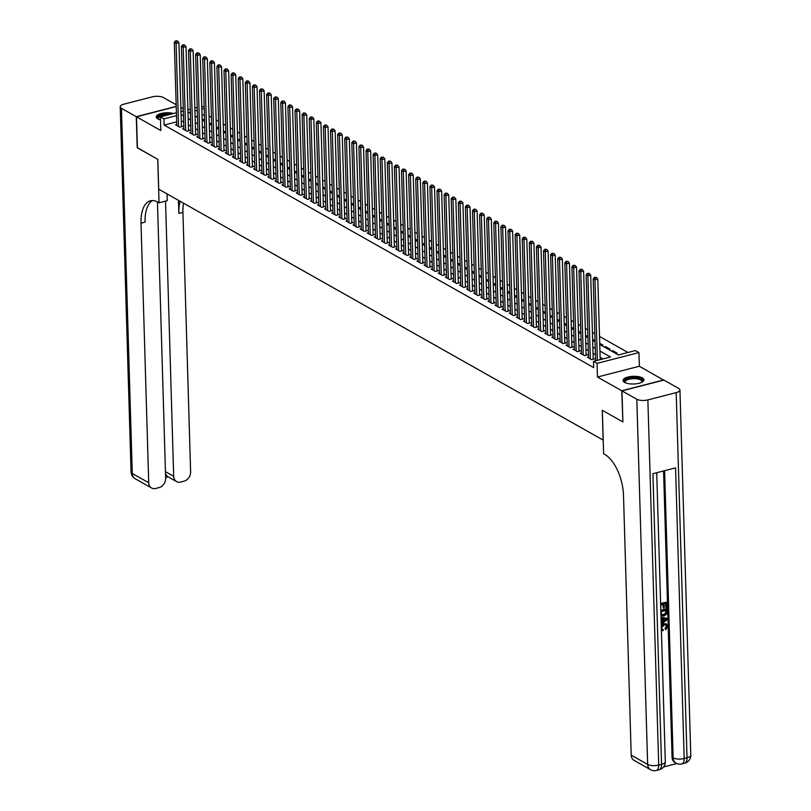 <?xml version="1.0" encoding="UTF-8"?>
<svg xmlns="http://www.w3.org/2000/svg" width="811" height="811" viewBox="0 0 811 811"><rect width="100%" height="100%" fill="white"/><g stroke="black" fill="none" stroke-linecap="round" stroke-linejoin="round"><path stroke-width="1.22" d="M642.322 377.875A10.431 3.852 -1.7 0 0 630.553 376.527A10.431 3.852 -1.7 0 0 623.061 380.46A10.431 3.852 -1.7 0 0 624.652 382.427A10.431 3.852 -1.7 0 0 636.422 383.775A10.431 3.852 -1.7 0 0 643.914 379.842A10.431 3.852 -1.7 0 0 642.322 377.875M173.442 113.51A10.431 3.852 -1.7 0 0 162.251 113.236A10.431 3.852 -1.7 0 0 156.249 116.926A10.431 3.852 -1.7 0 0 157.841 118.893A10.431 3.852 -1.7 0 0 160.487 119.876M599.755 344.411L618.408 354.944L635.398 350.575L638.946 352.572L597.038 363.369L593.49 361.361L610.48 356.992L599.947 351.041M663.672 380.146L639.352 366.237L638.946 352.572M183.266 108.755L180.843 107.387M201.757 106.221L204.159 107.123M627.967 352.481L599.511 336.423M594.838 333.777L592.415 332.409M587.742 329.773L585.319 328.404M580.635 325.758L578.213 324.4M573.539 321.754L571.116 320.386M566.433 317.75L564.01 316.381M559.337 313.735L556.914 312.367M552.24 309.731L549.817 308.362M545.134 305.727L542.711 304.358M538.038 301.712L535.615 300.344M530.941 297.708L528.519 296.339M523.835 293.694L521.412 292.325M516.739 289.689L514.316 288.321M509.643 285.685L507.22 284.316M502.536 281.67L500.113 280.302M495.44 277.666L493.017 276.298M488.344 273.652L485.921 272.293M481.237 269.647L478.814 268.279M474.141 265.643L471.718 264.274M467.045 261.629L464.622 260.26M459.938 257.624L457.516 256.256M452.842 253.62L450.419 252.251M445.746 249.606L443.323 248.237M438.639 245.601L436.217 244.233M431.543 241.587L429.12 240.228M424.437 237.582L422.014 236.214M417.341 233.578L414.918 232.21M410.244 229.564L407.821 228.195M403.138 225.559L400.715 224.191M396.042 221.555L393.619 220.186M388.945 217.541L386.523 216.172M381.839 213.536L379.416 212.168M374.743 209.522L372.32 208.153M367.647 205.518L365.224 204.149M360.54 201.513L358.117 200.145M353.444 197.499L351.021 196.13M346.348 193.494L343.925 192.126M339.241 189.48L336.818 188.122M332.145 185.476L329.722 184.107M325.049 181.471L322.626 180.103M317.942 177.457L315.52 176.088M310.846 173.453L308.423 172.084M303.75 169.448L301.327 168.08M296.644 165.434L294.221 164.065M289.547 161.43L287.124 160.061M282.451 157.415L280.028 156.057M275.345 153.411L272.922 152.042M268.248 149.406L265.826 148.038M261.142 145.392L258.719 144.023M254.046 141.388L251.623 140.019M246.949 137.383L244.527 136.015M239.843 133.369L237.42 132M232.747 129.365L230.324 127.996M225.651 125.35L223.228 123.982M218.544 121.346L216.121 119.977M211.448 117.342L209.025 115.973M622.889 421.761L621.763 390.76L663.672 379.964M176.22 106.565L136.491 116.804L160.811 130.53L160.406 116.865L176.413 112.739M622.686 421.811L602.269 410.285L603.151 440.099L158.713 189.186L157.821 159.372L137.414 147.855L136.491 116.804M588.543 356.931L587.326 357.245L591.594 359.648L594.422 358.918L593.176 358.219M581.446 352.927L580.23 353.231L584.488 355.644L587.326 354.914L586.079 354.204M574.34 348.912L573.134 349.227L577.391 351.629L580.22 350.899L578.983 350.2M567.244 344.908L566.027 345.222L570.295 347.625L573.124 346.895L571.877 346.196M560.148 340.894L558.931 341.208L563.189 343.611L566.027 342.881L564.78 342.181M553.041 336.889L551.835 337.204L556.093 339.606L558.921 338.876L557.684 338.177M545.945 332.885L544.728 333.189L548.996 335.602L551.825 334.872L550.578 334.173M538.849 328.871L537.632 329.185L541.89 331.587L544.728 330.858L543.482 330.158M531.742 324.866L530.536 325.181L534.794 327.583L537.622 326.853L536.385 326.154M524.646 320.852L523.43 321.166L527.697 323.579L530.526 322.849L529.279 322.139M517.55 316.848L516.333 317.162L520.591 319.564L523.419 318.835L522.183 318.135M510.443 312.843L509.237 313.158L513.495 315.56L516.323 314.83L515.086 314.131M503.347 308.829L502.131 309.143L506.388 311.546L509.227 310.816L507.98 310.116M496.241 304.824L495.034 305.139L499.292 307.541L502.121 306.811L500.884 306.112M489.145 300.82L487.938 301.124L492.196 303.537L495.024 302.807L493.787 302.108M482.048 296.806L480.832 297.12L485.09 299.523L487.928 298.793L486.681 298.093M474.942 292.801L473.736 293.116L477.993 295.518L480.822 294.788L479.585 294.089M467.846 288.787L466.639 289.101L470.897 291.504L473.725 290.784L472.478 290.074M460.749 284.783L459.533 285.097L463.791 287.5L466.629 286.77L465.382 286.07M453.643 280.778L452.437 281.082L456.694 283.495L459.523 282.765L458.286 282.066M446.547 276.764L445.33 277.078L449.598 279.481L452.426 278.751L451.18 278.051M439.45 272.76L438.234 273.074L442.492 275.476L445.33 274.747L444.083 274.047M432.344 268.755L431.138 269.059L435.395 271.472L438.224 270.742L436.987 270.033M425.248 264.741L424.031 265.055L428.299 267.458L431.128 266.728L429.881 266.028M418.152 260.736L416.935 261.051L421.193 263.453L424.031 262.723L422.784 262.024M411.045 256.722L409.839 257.036L414.097 259.439L416.925 258.719L415.688 258.01M403.949 252.718L402.732 253.032L407 255.435L409.829 254.705L408.582 254.005M396.853 248.713L395.636 249.018L399.894 251.43L402.732 250.7L401.486 250.001M389.746 244.699L388.54 245.013L392.798 247.416L395.626 246.686L394.389 245.986M382.65 240.695L381.434 241.009L385.701 243.412L388.53 242.682L387.283 241.982M375.554 236.69L374.337 236.994L378.595 239.407L381.434 238.677L380.187 237.968M368.447 232.676L367.241 232.99L371.499 235.393L374.327 234.663L373.09 233.963M361.351 228.672L360.135 228.986L364.392 231.388L367.231 230.659L365.984 229.959M354.255 224.657L353.038 224.971L357.296 227.374L360.125 226.644L358.888 225.945M347.149 220.653L345.942 220.967L350.2 223.37L353.028 222.64L351.792 221.94M340.052 216.649L338.836 216.953L343.094 219.365L345.932 218.635L344.685 217.936M332.946 212.634L331.74 212.948L335.997 215.351L338.826 214.621L337.589 213.922M325.85 208.63L324.643 208.944L328.901 211.347L331.729 210.617L330.493 209.917M318.753 204.615L317.537 204.93L321.795 207.332L324.633 206.612L323.386 205.903M311.647 200.611L310.441 200.925L314.698 203.328L317.527 202.598L316.29 201.898M304.551 196.607L303.334 196.911L307.602 199.324L310.431 198.594L309.184 197.894M297.455 192.592L296.238 192.906L300.496 195.309L303.334 194.579L302.087 193.88M290.348 188.588L289.142 188.902L293.4 191.305L296.228 190.575L294.991 189.875M283.252 184.584L282.035 184.888L286.303 187.3L289.132 186.571L287.885 185.861M276.156 180.569L274.939 180.883L279.197 183.286L282.035 182.556L280.788 181.857M269.049 176.565L267.843 176.879L272.101 179.282L274.929 178.552L273.692 177.852M261.953 172.55L260.736 172.865L265.004 175.267L267.833 174.547L266.586 173.838M254.857 168.546L253.64 168.86L257.898 171.263L260.736 170.533L259.49 169.834M247.75 164.542L246.544 164.846L250.802 167.259L253.63 166.529L252.393 165.829M240.654 160.527L239.438 160.842L243.706 163.244L246.534 162.514L245.287 161.815M233.558 156.523L232.341 156.837L236.599 159.24L239.438 158.51L238.191 157.81M226.451 152.519L225.245 152.823L229.503 155.236L232.331 154.506L231.094 153.796M219.355 148.504L218.139 148.819L222.407 151.221L225.235 150.491L223.988 149.792M212.259 144.5L211.042 144.814L215.3 147.217L218.129 146.487L216.892 145.787M205.153 140.485L203.946 140.8L208.204 143.202L211.032 142.472L209.796 141.773M198.056 136.481L196.84 136.795L201.098 139.198L203.936 138.468L202.689 137.769M190.95 132.477L189.744 132.781L194.001 135.194L196.83 134.464L195.593 133.764M183.854 128.462L182.647 128.777L186.905 131.179L189.733 130.449L188.497 129.75M204.554 120.2L202.132 118.832M211.651 124.205L209.228 122.836M218.747 128.209L216.324 126.84M225.853 132.223L223.43 130.855M232.95 136.228L230.527 134.859M240.056 140.232L237.633 138.863M247.152 144.246L244.729 142.878M254.249 148.251L251.826 146.882M261.355 152.265L258.932 150.897M268.451 156.27L266.028 154.901M275.547 160.274L273.125 158.905M282.654 164.288L280.231 162.92M289.75 168.293L287.327 166.924M296.846 172.297L294.423 170.939M303.953 176.311L301.53 174.943M311.049 180.316L308.626 178.947M318.145 184.33L315.722 182.962M325.252 188.334L322.829 186.966M332.348 192.339L329.925 190.97M339.444 196.353L337.021 194.985M346.55 200.358L344.128 198.989M353.647 204.372L351.224 203.003M360.743 208.376L358.32 207.008M367.849 212.381L365.426 211.012M374.946 216.395L372.523 215.027M382.042 220.399L379.629 219.031M389.148 224.404L386.725 223.035M396.244 228.418L393.822 227.05M403.351 232.422L400.928 231.054M410.447 236.437L408.024 235.068M417.543 240.441L415.12 239.073M424.65 244.446L422.227 243.077M431.746 248.46L429.323 247.091M438.842 252.464L436.419 251.096M445.949 256.469L443.526 255.11M453.045 260.483L450.622 259.114M460.141 264.487L457.718 263.119M467.248 268.502L464.825 267.133M474.344 272.506L471.921 271.138M481.44 276.51L479.017 275.142M488.546 280.525L486.124 279.156M495.643 284.529L493.22 283.161M502.739 288.534L500.316 287.175M509.845 292.548L507.422 291.179M516.942 296.552L514.519 295.184M524.038 300.567L521.615 299.198M531.144 304.571L528.721 303.202M538.24 308.575L535.818 307.207M545.347 312.59L542.924 311.221M552.443 316.594L550.02 315.226M559.539 320.609L557.116 319.24M566.646 324.613L564.223 323.244M573.742 328.617L571.319 327.249M580.838 332.632L578.415 331.263M587.945 336.636L585.522 335.267M595.041 340.64L592.618 339.282M601.529 345.415L602.877 345.07L599.714 343.286M605.746 347.797L605.716 346.672L609.973 349.075L608.625 349.429M612.852 351.812L612.812 350.676L617.08 353.089L615.731 353.434M204.392 114.716L202.03 115.324M197.458 116.5L196.485 116.754M203.936 120.961L204.575 120.798M211.042 124.965L211.671 124.803M218.139 128.979L218.767 128.817M225.235 132.984L225.874 132.822M232.341 136.988L232.97 136.826M239.438 141.002L240.066 140.84M246.534 145.007L247.173 144.845M253.64 149.021L254.269 148.849M260.736 153.026L261.365 152.863M267.833 157.03L268.471 156.868M274.939 161.044L275.568 160.882M282.035 165.049L282.664 164.886M289.132 169.053L289.77 168.891M296.238 173.067L296.867 172.905M303.334 177.072L303.963 176.91M310.441 181.086L311.069 180.924M317.537 185.09L318.165 184.928M324.633 189.095L325.262 188.933M331.74 193.109L332.368 192.947M338.836 197.114L339.464 196.951M345.932 201.118L346.571 200.956M353.038 205.132L353.667 204.97M360.135 209.137L360.763 208.974M367.231 213.151L367.87 212.989M374.337 217.155L374.966 216.993M381.434 221.16L382.062 220.997M388.53 225.174L389.168 225.012M395.636 229.178L396.265 229.016M402.732 233.193L403.361 233.021M409.829 237.197L410.467 237.035M416.935 241.202L417.564 241.039M424.031 245.216L424.66 245.054M431.128 249.22L431.766 249.058M438.234 253.225L438.863 253.062M445.33 257.239L445.959 257.077M452.426 261.243L453.065 261.081M459.533 265.258L460.161 265.096M466.629 269.262L467.258 269.1M473.736 273.266L474.364 273.104M480.832 277.281L481.46 277.119M487.928 281.285L488.557 281.123M495.034 285.29L495.663 285.127M502.131 289.304L502.759 289.142M509.227 293.308L509.866 293.146M516.333 297.323L516.962 297.161M523.43 301.327L524.058 301.165M530.526 305.331L531.164 305.169M537.632 309.346L538.261 309.184M544.728 313.35L545.357 313.188M551.825 317.354L552.463 317.192M558.931 321.369L559.56 321.207M566.027 325.373L566.656 325.211M573.124 329.388L573.762 329.225M580.23 333.392L580.858 333.23M587.326 337.396L587.955 337.234M594.422 341.411L595.061 341.249M604.367 347.017L605.716 346.672M611.464 351.031L612.812 350.676M176.676 121.853L164.136 125.076L593.672 367.576L593.49 361.361M603.049 358.898L600.13 357.256M595.456 354.61L593.034 353.241M588.36 350.605L585.937 349.237M581.254 346.601L578.831 345.233M574.158 342.587L571.735 341.218M567.051 338.582L564.628 337.214M559.955 334.568L557.532 333.199M552.859 330.564L550.436 329.195M545.752 326.559L543.329 325.191M538.656 322.545L536.233 321.176M531.56 318.541L529.137 317.172M524.453 314.536L522.031 313.168M517.357 310.522L514.934 309.153M510.261 306.517L507.838 305.149M503.155 302.503L500.732 301.134M496.058 298.499L493.635 297.13M488.962 294.494L486.539 293.126M481.856 290.48L479.433 289.111M474.759 286.476L472.337 285.107M467.663 282.461L465.24 281.103M460.557 278.457L458.134 277.088M453.461 274.453L451.038 273.084M446.364 270.438L443.941 269.07M439.258 266.434L436.835 265.065M432.162 262.429L429.739 261.061M425.055 258.415L422.632 257.046M417.959 254.411L415.536 253.042M410.863 250.396L408.44 249.038M403.756 246.392L401.333 245.023M396.66 242.388L394.237 241.019M389.564 238.373L387.141 237.005M382.457 234.369L380.035 233M375.361 230.365L372.938 228.996M368.265 226.35L365.842 224.982M361.159 222.346L358.736 220.977M354.062 218.331L351.639 216.963M346.966 214.327L344.543 212.958M339.86 210.323L337.437 208.954M332.763 206.308L330.341 204.94M325.667 202.304L323.244 200.935M318.561 198.289L316.138 196.931M311.465 194.285L309.042 192.917M304.368 190.281L301.945 188.912M297.262 186.266L294.839 184.898M290.166 182.262L287.743 180.894M283.069 178.258L280.647 176.889M275.963 174.243L273.54 172.875M268.867 170.239L266.444 168.87M261.76 166.225L259.338 164.866M254.664 162.22L252.241 160.852M247.568 158.216L245.145 156.847M240.461 154.202L238.039 152.833M233.365 150.197L230.942 148.829M226.269 146.193L223.846 144.824M219.163 142.178L216.74 140.81M212.066 138.174L209.643 136.806M204.97 134.16L202.547 132.791M197.864 130.155L195.441 128.787M190.767 126.151L188.345 124.782M183.671 122.137L181.248 120.768M176.757 124.458L175.541 124.772L179.799 127.175L182.637 126.445L181.39 125.746M639.352 366.237L597.443 377.034L621.763 390.76M597.443 377.034L597.038 363.369M164.136 125.076L163.954 118.872L160.406 116.865M190.352 112.07L188.872 112.455L190.382 113.307M195.066 115.953L197.489 117.311M202.162 119.957L204.585 121.326M209.258 123.961L211.681 125.33M216.365 127.976L218.788 129.344M223.461 131.98L225.884 133.349M230.557 135.984L232.98 137.353M237.664 139.999L240.086 141.367M244.76 144.003L247.183 145.372M251.866 148.018L254.289 149.386M258.962 152.022L261.385 153.391M266.059 156.026L268.482 157.395M273.165 160.041L275.588 161.409M280.261 164.045L282.684 165.414M287.358 168.059L289.78 169.418M294.464 172.064L296.887 173.432M301.56 176.068L303.983 177.437M308.656 180.083L311.079 181.451M315.763 184.087L318.186 185.455M322.859 188.091L325.282 189.46M329.955 192.106L332.378 193.474M337.062 196.11L339.485 197.478M344.158 200.124L346.581 201.483M351.254 204.129L353.677 205.497M358.361 208.133L360.783 209.502M365.457 212.147L367.88 213.516M372.553 216.152L374.976 217.52M379.66 220.156L382.082 221.525M386.756 224.171L389.179 225.539M393.862 228.175L396.275 229.543M400.958 232.189L403.381 233.558M408.055 236.194L410.478 237.562M415.161 240.198L417.584 241.566M422.257 244.212L424.68 245.581M429.354 248.217L431.776 249.585M436.46 252.221L438.883 253.59M443.556 256.235L445.979 257.604M450.652 260.24L453.075 261.608M457.759 264.254L460.182 265.623M464.855 268.259L467.278 269.627M471.951 272.263L474.374 273.631M479.058 276.277L481.481 277.646M486.154 280.282L488.577 281.65M493.25 284.296L495.673 285.654M500.357 288.3L502.779 289.669M507.453 292.305L509.876 293.673M514.549 296.319L516.972 297.688M521.655 300.323L524.078 301.692M528.752 304.328L531.175 305.696M535.848 308.342L538.271 309.711M542.954 312.347L545.377 313.715M550.051 316.361L552.473 317.73M557.157 320.365L559.58 321.734M564.253 324.37L566.676 325.738M571.35 328.384L573.772 329.753M578.456 332.388L580.879 333.757M585.552 336.393L587.975 337.761M592.648 340.407L595.071 341.776M204.21 108.502L201.838 109.11M197.276 110.286L194.914 110.894M180.975 111.573L183.337 110.955M187.899 109.789L190.261 109.181M194.822 108.005L197.195 107.397M176.494 115.638L163.954 118.872M595.274 348.406L592.851 347.037M588.168 344.391L585.745 343.023M581.071 340.387L578.648 339.018M573.975 336.383L571.552 335.014M566.869 332.368L564.446 331M559.772 328.364L557.35 326.995M552.676 324.349L550.253 322.981M545.57 320.345L543.147 318.976M538.474 316.341L536.051 314.972M531.377 312.326L528.954 310.958M524.271 308.322L521.848 306.953M517.175 304.318L514.752 302.949M510.068 300.303L507.645 298.935M502.972 296.299L500.549 294.93M495.876 292.284L493.453 290.916M488.769 288.28L486.347 286.912M481.673 284.276L479.25 282.907M474.577 280.261L472.154 278.893M467.471 276.257L465.048 274.888M460.374 272.243L457.951 270.884M453.278 268.238L450.855 266.87M446.172 264.234L443.749 262.865M439.075 260.219L436.653 258.851M431.979 256.215L429.556 254.847M424.873 252.211L422.45 250.842M417.777 248.196L415.354 246.828M410.68 244.192L408.257 242.824M403.574 240.178L401.151 238.819M396.478 236.173L394.055 234.805M389.381 232.169L386.959 230.8M382.275 228.155L379.852 226.786M375.179 224.15L372.756 222.782M368.082 220.146L365.66 218.777M360.976 216.131L358.553 214.763M353.88 212.127L351.457 210.759M346.773 208.113L344.351 206.744M339.677 204.108L337.254 202.74M332.581 200.104L330.158 198.736M325.475 196.09L323.052 194.721M318.378 192.085L315.955 190.717M311.282 188.071L308.859 186.712M304.176 184.067L301.753 182.698M297.079 180.062L294.657 178.694M289.983 176.048L287.56 174.679M282.877 172.044L280.454 170.675M275.781 168.039L273.358 166.671M268.684 164.025L266.261 162.656M261.578 160.02L259.155 158.652M254.482 156.006L252.059 154.648M247.385 152.002L244.963 150.633M240.279 147.997L237.856 146.629M233.183 143.983L230.76 142.614M226.087 139.979L223.664 138.61M218.98 135.974L216.557 134.606M211.884 131.96L209.461 130.591M204.777 127.956L202.355 126.587M197.681 123.941L195.258 122.573M190.585 119.937L188.162 118.568M183.479 115.932L181.056 114.564M179.778 127.165L181.421 126.739L178.927 42.648L176.099 43.378L178.562 126.475M176.362 41.239L177.497 40.955L175.652 40.844L176.362 41.239L176.099 43.378L174.314 42.375L176.788 125.472M178.927 42.648L177.497 40.955M175.652 40.844L174.314 42.375M158.53 119.237A9.022 3.335 178.3 0 1 158.469 119.176A9.022 3.335 178.3 0 1 160.152 115.476A9.022 3.335 178.3 0 1 169.935 114.412M167.127 115.132A8.363 3.092 -1.7 0 0 158.368 118.477A8.363 3.092 -1.7 0 0 158.713 119.308M171.303 114.057A10.361 3.832 -1.7 0 0 156.391 117.514M625.342 382.772A9.022 3.335 178.3 0 1 625.281 382.721A9.022 3.335 178.3 0 1 627.349 378.869A9.022 3.335 178.3 0 1 637.74 378.088A9.022 3.335 178.3 0 1 641.836 382.224A9.022 3.335 178.3 0 1 641.775 382.285M641.602 382.366A8.363 3.092 -1.7 0 0 641.886 381.515A8.363 3.092 -1.7 0 0 637.446 378.94A8.363 3.092 -1.7 0 0 625.18 382.011A8.363 3.092 -1.7 0 0 625.514 382.843M643.802 380.44A10.361 3.832 -1.7 0 0 638.369 377.632A10.361 3.832 -1.7 0 0 623.203 381.048M137.404 147.683L157.75 159.331L159.047 202.811L157.841 202.132A33.433 16.21 -104.4 0 0 150.42 200.804A33.433 16.21 -104.4 0 0 141.013 223.157L148.717 482.758A8.029 6.356 119.4 0 0 151.566 487.989A8.029 6.356 119.4 0 0 155.732 488.455L159.068 487.593A8.029 6.356 119.4 0 0 165.647 478.399L157.446 201.909M167.056 193.9L167.259 200.692L159.047 202.811M176.169 104.751L163.346 97.513A8.029 2.97 -1.7 0 0 152.296 96.854L123.971 104.153A8.029 2.97 -1.7 0 0 120.21 106.788A8.029 2.97 -1.7 0 0 121.437 108.299L136.278 116.683L137.201 147.734M176.22 106.393L136.278 116.683M165.525 201.138L173.686 476.321A8.029 6.356 119.4 0 0 176.545 481.562A8.029 6.356 119.4 0 0 180.711 482.028L184.046 481.166A8.029 6.356 119.4 0 0 190.626 471.961L182.921 212.37A33.433 16.21 -104.4 0 1 183.519 203.186M180.103 201.27A33.433 16.21 -104.4 0 0 178.846 213.415L178.45 200.337M165.556 475.175L166.194 475.003A8.029 6.356 -60.6 0 1 165.505 473.533M152.529 200.55A33.433 16.21 -104.4 0 0 145.088 222.113L141.013 223.157M166.194 475.003L167.613 476.523L176.545 481.562M661.989 629.194L663.266 629.6L663.074 630.705L661.391 630.066M661.239 624.896L663.591 623.558L666.186 623.902M661.269 625.91L664.158 623.882L666.48 624.034L667.696 626.427L665.801 629.812L665 628.495L666.338 626.254L665.811 624.875M661.006 617.12L667.372 618.458L667.402 619.645L661.208 623.994M661.158 622.199L662.161 621.53L662.07 618.59M660.6 603.343L666.885 602.188L667.037 607.439L666.257 607.642L665.689 607.327L665.578 603.587M666.257 607.642L666.135 603.445L664.047 603.982L664.158 607.895L663.378 608.098L662.699 604.327M663.54 766.973L676.881 763.536M650.503 769.669A8.029 8.029 0 0 0 656.444 770.45A8.029 3.893 75.6 0 0 658.704 765.087A8.029 2.97 178.3 0 1 647.654 764.428A8.029 6.356 119.4 0 0 650.503 769.669L634.07 760.383A8.029 6.356 -60.6 0 1 631.211 755.153L647.654 764.428L636.807 399.255A8.029 2.97 -1.7 0 0 647.867 399.914L658.704 765.087L661.543 764.357L652.916 473.705L675.563 467.876L684.19 758.518A8.029 2.97 178.3 0 1 673.14 757.869A8.029 6.356 119.4 0 0 675.989 763.1L674.924 762.502A8.029 6.356 -60.6 0 1 672.076 757.261L673.14 757.869L664.615 470.694M663.57 470.958L672.076 757.261M660.803 610.217L666.52 608.747L667.169 611.616L666.652 614.17L663.915 616.046L660.965 615.519M636.807 399.255L621.976 390.882L622.899 421.933L602.34 410.325L603.627 453.805L604.834 454.484A33.433 16.21 75.6 0 1 623.507 495.551L631.211 755.153M647.867 399.914L676.192 392.615A8.029 2.97 -1.7 0 0 679.942 389.979A8.029 2.97 -1.7 0 0 678.726 388.469L663.885 380.085L621.976 390.882M663.378 608.098L663.256 604.185L660.904 604.783L660.772 609.254M660.61 603.8L666.885 602.188M660.813 610.683L667.088 609.071M661.685 614.839L663.895 614.991L666.277 613.096L666.338 610.318L661.107 611.666L661.857 614.941M661.117 614.515L663.327 614.667L665.709 612.781L665.78 610.46M663.895 614.991L663.327 614.667M666.277 613.096L665.709 612.781M666.378 611.829L665.811 611.514M661.178 622.889L662.729 621.855L662.638 618.671L661.046 618.438M661.016 617.343L667.372 618.458M665.334 619.067L663.428 618.793L663.499 621.338L666.601 619.249L665.334 619.067M662.729 621.855L662.161 621.53M663.479 620.648L666.034 618.935M665.801 629.812L665.567 628.809L666.906 626.579L666.115 625.007L664.189 624.926L661.502 627.947L662.242 629.377L663.266 629.6M666.906 626.579L666.338 626.254M665.567 628.809L665 628.495M664.158 623.882L663.591 623.558M186.875 131.169L188.517 130.743L186.023 46.653L183.195 47.383L185.658 130.48M183.458 45.254L184.594 44.96L182.749 44.848L183.458 45.254L183.195 47.383L181.421 46.379L183.884 129.476M186.023 46.653L184.594 44.96M182.749 44.848L181.421 46.379M193.981 135.173L195.623 134.758A1.338 0.649 -104.4 0 0 195.623 134.768L193.13 50.667L190.291 51.397L192.765 134.484M190.565 49.258L191.7 48.964L189.855 48.863L190.565 49.258L190.291 51.397L188.517 50.394L190.98 133.491M193.13 50.667L191.7 48.964M189.855 48.863L188.517 50.394M201.077 139.188L202.72 138.762A1.338 0.649 -104.4 0 0 202.72 138.782L200.226 54.672L197.397 55.401L199.861 138.499M197.661 53.262L198.796 52.979L196.951 52.867L197.661 53.262L197.397 55.401L195.623 54.398L198.087 137.495M200.226 54.672L198.796 52.979M196.951 52.867L195.623 54.398M208.174 143.192L209.816 142.766L207.322 58.676L204.494 59.406L206.957 142.503M204.767 57.277L205.893 56.983L204.048 56.871L204.767 57.277L204.494 59.406L202.72 58.402L205.183 141.499M207.322 58.676L205.893 56.983M204.048 56.871L202.72 58.402M215.28 147.196L216.922 146.781A1.338 0.649 -104.4 0 0 216.922 146.801L214.428 62.69L211.59 63.42L214.063 146.517M211.864 61.281L212.999 60.987L211.154 60.886L211.864 61.281L211.59 63.42L209.816 62.417L212.289 145.514M214.428 62.69L212.999 60.987M211.154 60.886L209.816 62.417M222.376 151.211L224.018 150.785A1.338 0.649 -104.4 0 0 224.018 150.805L221.525 66.695L218.696 67.425L221.16 150.522M218.96 65.296L220.095 65.002L218.25 64.89L218.96 65.296L218.696 67.425L216.922 66.421L219.386 149.518M221.525 66.695L220.095 65.002M218.25 64.89L216.922 66.421M229.472 155.215L231.125 154.789A1.338 0.649 -104.4 0 0 231.125 154.81L228.621 70.709L225.793 71.429L228.256 154.526M226.066 69.3L227.192 69.006L225.357 68.894L226.066 69.3L225.793 71.429L224.018 70.435L226.482 153.522M228.621 70.709L227.192 69.006M225.357 68.894L224.018 70.435M236.579 159.23L238.221 158.804A1.338 0.649 -104.4 0 0 238.221 158.824L235.727 74.713L232.889 75.443L235.362 158.54M233.162 73.304L234.298 73.02L232.453 72.909L233.162 73.304L232.889 75.443L231.115 74.44L233.588 157.537M235.727 74.713L234.298 73.02M232.453 72.909L231.115 74.44M243.675 163.234L245.317 162.808A1.338 0.649 -104.4 0 0 245.317 162.829L242.824 78.718L239.995 79.448L242.459 162.545M240.259 77.319L241.394 77.025L239.549 76.913L240.259 77.319L239.995 79.448L238.221 78.444L240.685 161.541M242.824 78.718L241.394 77.025M239.549 76.913L238.221 78.444M250.771 167.238L252.424 166.823L249.92 82.732L247.091 83.462L249.555 166.549M247.365 81.323L248.49 81.029L246.656 80.928L247.365 81.323L247.091 83.462L245.317 82.458L247.781 165.556M249.92 82.732L248.49 81.029M246.656 80.928L245.317 82.458M257.878 171.253L259.52 170.827L257.026 86.736L254.188 87.466L256.661 170.563M254.461 85.327L255.597 85.043L253.752 84.932L254.461 85.327L254.188 87.466L252.414 86.463L254.887 169.56M257.026 86.736L255.597 85.043M253.752 84.932L252.414 86.463M264.974 175.257L266.616 174.831L264.122 90.741L261.294 91.471L263.757 174.568M261.558 89.342L262.693 89.048L260.848 88.936L261.558 89.342L261.294 91.471L259.52 90.477L261.983 173.564M264.122 90.741L262.693 89.048M260.848 88.936L259.52 90.477M272.08 179.261L273.723 178.846L271.219 94.755L268.39 95.485L270.854 178.582M268.664 93.346L269.789 93.052L267.954 92.951L268.664 93.346L268.39 95.485L266.616 94.481L269.08 177.579M271.219 94.755L269.789 93.052M267.954 92.951L266.616 94.481M279.177 183.276L280.819 182.85L278.325 98.76L275.487 99.489L277.96 182.587M275.76 97.361L276.896 97.067L275.051 96.955L275.76 97.361L275.487 99.489L273.712 98.486L276.186 181.583M278.325 98.76L276.896 97.067M275.051 96.955L273.712 98.486M286.273 187.28L287.915 186.854L285.421 102.774L282.593 103.504L285.056 186.591M282.857 101.365L283.992 101.071L282.147 100.959L282.857 101.365L282.593 103.504L280.819 102.5L283.282 185.597M285.421 102.774L283.992 101.071M282.147 100.959L280.819 102.5M293.379 191.295L295.022 190.869A1.338 0.649 -104.4 0 0 295.022 190.889L292.518 106.778L289.689 107.508L292.153 190.605M289.963 105.369L291.088 105.085L289.253 104.974L289.963 105.369L289.689 107.508L287.915 106.505L290.379 189.602M292.518 106.778L291.088 105.085M289.253 104.974L287.915 106.505M300.475 195.299L302.118 194.873A1.338 0.649 -104.4 0 0 302.118 194.893L299.624 110.783L296.796 111.512L299.259 194.61M297.059 109.384L298.195 109.09L296.35 108.978L297.059 109.384L296.796 111.512L295.011 110.509L297.485 193.606M299.624 110.783L298.195 109.09M296.35 108.978L295.011 110.509M307.572 199.303L309.214 198.888A1.338 0.649 -104.4 0 0 309.214 198.908L306.72 114.797L303.892 115.527L306.355 198.624M304.155 113.388L305.291 113.094L303.446 112.993L304.155 113.388L303.892 115.527L302.118 114.523L304.581 197.62M306.72 114.797L305.291 113.094M303.446 112.993L302.118 114.523M314.678 203.318L316.32 202.892A1.338 0.649 -104.4 0 0 316.32 202.912L313.827 118.801L310.988 119.531L313.451 202.628M311.262 117.402L312.387 117.108L310.552 116.997L311.262 117.402L310.988 119.531L309.214 118.528L311.677 201.625M313.827 118.801L312.387 117.108M310.552 116.997L309.214 118.528M321.774 207.322L323.417 206.896A1.338 0.649 -104.4 0 0 323.417 206.917L320.923 122.816L318.094 123.536L320.558 206.633M318.358 121.407L319.493 121.113L317.648 121.001L318.358 121.407L318.094 123.536L316.31 122.542L318.784 205.629M320.923 122.816L319.493 121.113M317.648 121.001L316.31 122.542M328.871 211.326L330.513 210.911A1.338 0.649 -104.4 0 0 330.513 210.931L328.019 126.82L325.191 127.55L327.654 210.647M325.454 125.411L326.59 125.127L324.745 125.016L325.454 125.411L325.191 127.55L323.417 126.546L325.88 209.643M328.019 126.82L326.59 125.127M324.745 125.016L323.417 126.546M335.977 215.341L337.619 214.915A1.338 0.649 -104.4 0 0 337.619 214.935L335.125 130.824L332.287 131.554L334.761 214.651M332.561 129.425L333.696 129.131L331.851 129.02L332.561 129.425L332.287 131.554L330.513 130.551L332.976 213.648M335.125 130.824L333.696 129.131M331.851 129.02L330.513 130.551M343.073 219.345L344.716 218.929A1.338 0.649 -104.4 0 0 344.716 218.94L342.222 134.839L339.393 135.569L341.857 218.656M339.657 133.43L340.792 133.136L338.947 133.034L339.657 133.43L339.393 135.569L337.619 134.565L340.083 217.662M342.222 134.839L340.792 133.136M338.947 133.034L337.619 134.565M350.17 223.36L351.812 222.934L349.318 138.843L346.49 139.573L348.953 222.67M346.753 137.434L347.889 137.15L346.044 137.039L346.753 137.434L346.49 139.573L344.716 138.569L347.179 221.667M349.318 138.843L347.889 137.15M346.044 137.039L344.716 138.569M357.276 227.364L358.918 226.938L356.424 142.848L353.586 143.577L356.059 226.674M353.86 141.449L354.995 141.155L353.15 141.043L353.86 141.449L353.586 143.577L351.812 142.574L354.275 225.671M356.424 142.848L354.995 141.155M353.15 141.043L351.812 142.574M364.372 231.368L366.014 230.953L363.521 146.862L360.692 147.592L363.156 230.689M360.956 145.453L362.091 145.159L360.246 145.057L360.956 145.453L360.692 147.592L358.918 146.588L361.382 229.685M363.521 146.862L362.091 145.159M360.246 145.057L358.918 146.588M371.468 235.383L373.121 234.957L370.617 150.866L367.788 151.596L370.252 234.693M368.062 149.467L369.187 149.173L367.353 149.062L368.062 149.467L367.788 151.596L366.014 150.593L368.478 233.69M370.617 150.866L369.187 149.173M367.353 149.062L366.014 150.593M378.575 239.387L380.217 238.961L377.723 154.881L374.885 155.6L377.358 238.698M375.158 153.472L376.294 153.178L374.449 153.066L375.158 153.472L374.885 155.6L373.111 154.607L375.584 237.694M377.723 154.881L376.294 153.178M374.449 153.066L373.111 154.607M385.671 243.401L387.313 242.976A1.338 0.649 -104.4 0 0 387.313 242.996L384.82 158.885L381.991 159.615L384.455 242.712M382.255 157.476L383.39 157.192L381.545 157.081L382.255 157.476L381.991 159.615L380.217 158.611L382.68 241.708M384.82 158.885L383.39 157.192M381.545 157.081L380.217 158.611M392.767 247.406L394.42 246.98A1.338 0.649 -104.4 0 0 394.42 247L391.916 162.889L389.087 163.619L391.551 246.716M389.361 161.49L390.486 161.196L388.651 161.085L389.361 161.49L389.087 163.619L387.313 162.616L389.777 245.713M391.916 162.889L390.486 161.196M388.651 161.085L387.313 162.616M399.874 251.41L401.516 250.994A1.338 0.649 -104.4 0 0 401.516 251.015L399.022 166.904L396.184 167.634L398.657 250.721M396.457 165.495L397.593 165.201L395.748 165.099L396.457 165.495L396.184 167.634L394.41 166.63L396.883 249.727M399.022 166.904L397.593 165.201M395.748 165.099L394.41 166.63M406.97 255.424L408.612 254.999A1.338 0.649 -104.4 0 0 408.612 255.019L406.118 170.908L403.29 171.638L405.753 254.735M403.554 169.499L404.689 169.215L402.844 169.104L403.554 169.499L403.29 171.638L401.516 170.634L403.979 253.731M406.118 170.908L404.689 169.215M402.844 169.104L401.516 170.634M414.076 259.429L415.719 259.003A1.338 0.649 -104.4 0 0 415.719 259.023L413.215 174.912L410.386 175.642L412.85 258.739M410.66 173.513L411.785 173.219L409.95 173.108L410.66 173.513L410.386 175.642L408.612 174.649L411.076 257.736M413.215 174.912L411.785 173.219M409.95 173.108L408.612 174.649M421.173 263.433L422.815 263.017A1.338 0.649 -104.4 0 0 422.815 263.038L420.321 178.927L417.483 179.657L419.956 262.754M417.756 177.518L418.892 177.224L417.047 177.122L417.756 177.518L417.483 179.657L415.708 178.653L418.182 261.75M420.321 178.927L418.892 177.224M417.047 177.122L415.708 178.653M428.269 267.448L429.911 267.022A1.338 0.649 -104.4 0 0 429.911 267.042L427.417 182.931L424.589 183.661L427.052 266.758M424.852 181.532L425.988 181.238L424.143 181.127L424.852 181.532L424.589 183.661L422.815 182.657L425.278 265.755M427.417 182.931L425.988 181.238M424.143 181.127L422.815 182.657M435.375 271.452L437.017 271.026A1.338 0.649 -104.4 0 0 437.017 271.046L434.514 186.946L431.685 187.676L434.149 270.762M431.959 185.537L433.084 185.243L431.249 185.131L431.959 185.537L431.685 187.676L429.911 186.672L432.375 269.769M434.514 186.946L433.084 185.243M431.249 185.131L429.911 186.672M442.471 275.466L444.114 275.041L441.62 190.95L438.781 191.68L441.255 274.777M439.055 189.541L440.191 189.257L438.345 189.145L439.055 189.541L438.781 191.68L437.007 190.676L439.481 273.773M441.62 190.95L440.191 189.257M438.345 189.145L437.007 190.676M449.568 279.471L451.21 279.045L448.716 194.954L445.888 195.684L448.351 278.781M446.151 193.555L447.287 193.261L445.442 193.15L446.151 193.555L445.888 195.684L444.114 194.681L446.577 277.778M448.716 194.954L447.287 193.261M445.442 193.15L444.114 194.681M456.674 283.475L458.316 283.059L455.823 198.969L452.984 199.699L455.447 282.796M453.258 197.56L454.383 197.266L452.548 197.164L453.258 197.56L452.984 199.699L451.21 198.695L453.673 281.792M455.823 198.969L454.383 197.266M452.548 197.164L451.21 198.695M463.77 287.489L465.413 287.064L462.919 202.973L460.09 203.703L462.554 286.8M460.354 201.574L461.489 201.28L459.644 201.169L460.354 201.574L460.09 203.703L458.306 202.699L460.78 285.796M462.919 202.973L461.489 201.28M459.644 201.169L458.306 202.699M470.867 291.494L472.509 291.068L470.015 206.987L467.187 207.707L469.65 290.804M467.45 205.578L468.586 205.284L466.741 205.173L467.45 205.578L467.187 207.707L465.413 206.714L467.876 289.801M470.015 206.987L468.586 205.284M466.741 205.173L465.413 206.714M477.973 295.498L479.615 295.082A1.338 0.649 -104.4 0 0 479.615 295.103L477.121 210.992L474.283 211.722L476.746 294.819M474.557 209.583L475.692 209.299L473.847 209.187L474.557 209.583L474.283 211.722L472.509 210.718L474.972 293.815M477.121 210.992L475.692 209.299M473.847 209.187L472.509 210.718M485.069 299.512L486.712 299.087A1.338 0.649 -104.4 0 0 486.712 299.107L484.218 214.996L481.389 215.726L483.853 298.823M481.653 213.597L482.788 213.303L480.943 213.192L481.653 213.597L481.389 215.726L479.605 214.722L482.079 297.819M484.218 214.996L482.788 213.303M480.943 213.192L479.605 214.722M492.165 303.517L493.808 303.101A1.338 0.649 -104.4 0 0 493.818 303.111L491.314 219.011L488.486 219.74L490.949 302.827M488.749 217.601L489.885 217.307L488.04 217.206L488.749 217.601L488.486 219.74L486.712 218.737L489.175 301.834M491.314 219.011L489.885 217.307M488.04 217.206L486.712 218.737M499.272 307.531L500.914 307.105A1.338 0.649 -104.4 0 0 500.914 307.126L498.42 223.015L495.582 223.745L498.055 306.842M495.856 221.606L496.991 221.322L495.146 221.21L495.856 221.606L495.582 223.745L493.808 222.741L496.271 305.838M498.42 223.015L496.991 221.322M495.146 221.21L493.808 222.741M506.368 311.536L508.01 311.11A1.338 0.649 -104.4 0 0 508.01 311.13L505.517 227.019L502.688 227.749L505.152 310.846M502.952 225.62L504.087 225.326L502.242 225.215L502.952 225.62L502.688 227.749L500.914 226.745L503.378 309.843M505.517 227.019L504.087 225.326M502.242 225.215L500.914 226.745M513.464 315.54L515.107 315.124L512.613 231.034L509.784 231.764L512.248 314.861M510.058 229.625L511.183 229.331L509.338 229.229L510.058 229.625L509.784 231.764L508.01 230.76L510.474 313.857M512.613 231.034L511.183 229.331M509.338 229.229L508.01 230.76M520.571 319.554L522.213 319.128A1.338 0.649 -104.4 0 0 522.213 319.149L519.719 235.038L516.881 235.768L519.354 318.865M517.154 233.639L518.29 233.345L516.445 233.233L517.154 233.639L516.881 235.768L515.107 234.764L517.58 317.861M519.719 235.038L518.29 233.345M516.445 233.233L515.107 234.764M527.667 323.559L529.309 323.133A1.338 0.649 -104.4 0 0 529.309 323.153L526.815 239.052L523.987 239.772L526.451 322.869M524.251 237.643L525.386 237.349L523.541 237.238L524.251 237.643L523.987 239.772L522.213 238.779L524.676 321.866M526.815 239.052L525.386 237.349M523.541 237.238L522.213 238.779M534.763 327.573L536.416 327.147L533.912 243.057L531.083 243.787L533.547 326.884M531.357 241.648L532.482 241.364L530.647 241.252L531.357 241.648L531.083 243.787L529.309 242.783L531.773 325.88M533.912 243.057L532.482 241.364M530.647 241.252L529.309 242.783M541.87 331.577L543.512 331.152L541.018 247.061L538.18 247.791L540.653 330.888M538.453 245.662L539.589 245.368L537.744 245.257L538.453 245.662L538.18 247.791L536.406 246.787L538.879 329.884M541.018 247.061L539.589 245.368M537.744 245.257L536.406 246.787M548.966 335.582L550.608 335.166L548.114 251.075L545.286 251.805L547.749 334.892M545.55 249.666L546.685 249.372L544.84 249.271L545.55 249.666L545.286 251.805L543.512 250.802L545.975 333.899M548.114 251.075L546.685 249.372M544.84 249.271L543.512 250.802M556.062 339.596L557.715 339.17L555.211 255.08L552.382 255.81L554.846 338.907M552.656 253.671L553.781 253.387L551.946 253.275L552.656 253.671L552.382 255.81L550.608 254.806L553.072 337.903M555.211 255.08L553.781 253.387M551.946 253.275L550.608 254.806M563.169 343.6L564.811 343.175L562.317 259.084L559.478 259.814L561.952 342.911M559.752 257.685L560.888 257.391L559.043 257.28L559.752 257.685L559.478 259.814L557.704 258.821L560.178 341.907M562.317 259.084L560.888 257.391M559.043 257.28L557.704 258.821M570.265 347.605L571.907 347.189A1.338 0.649 -104.4 0 0 571.907 347.209L569.413 263.099L566.585 263.828L569.048 346.926M566.848 261.689L567.984 261.395L566.139 261.294L566.848 261.689L566.585 263.828L564.811 262.825L567.274 345.922M569.413 263.099L567.984 261.395M566.139 261.294L564.811 262.825M577.371 351.619L579.013 351.193A1.338 0.649 -104.4 0 0 579.013 351.214L576.509 267.103L573.681 267.833L576.145 350.93M573.955 265.704L575.08 265.41L573.245 265.298L573.955 265.704L573.681 267.833L571.907 266.829L574.37 349.926M576.509 267.103L575.08 265.41M573.245 265.298L571.907 266.829M584.467 355.623L586.11 355.198A1.338 0.649 -104.4 0 0 586.11 355.218L583.616 271.117L580.777 271.847L583.251 354.934M581.051 269.708L582.186 269.414L580.341 269.303L581.051 269.708L580.777 271.847L579.003 270.844L581.477 353.941M583.616 271.117L582.186 269.414M580.341 269.303L579.003 270.844M591.564 359.638L593.206 359.212A1.338 0.649 -104.4 0 0 593.206 359.232L590.712 275.122L587.884 275.852L590.347 358.949M588.147 273.712L589.283 273.429L587.438 273.317L588.147 273.712L587.884 275.852L586.11 274.848L588.573 357.945M590.712 275.122L589.283 273.429M587.438 273.317L586.11 274.848M600.201 359.638L597.808 279.126L594.98 279.856L597.372 360.368M595.254 277.727L596.379 277.433L594.544 277.321L595.254 277.727L594.98 279.856L593.206 278.852L595.639 360.814M597.808 279.126L596.379 277.433M594.544 277.321L593.206 278.852M178.846 213.415L182.921 212.37M121.437 108.299L132.274 473.472L148.717 482.758M165.444 471.667L173.686 476.321M132.274 473.472A8.029 2.97 178.3 0 1 131.058 471.961A8.029 8.029 0 0 0 135.133 478.713A8.029 6.356 -60.6 0 1 132.274 473.472M675.989 763.1A8.029 8.029 0 0 0 681.929 763.891A8.029 3.893 75.6 0 0 684.19 758.518L687.029 757.788L676.192 392.615M690.79 755.153A8.029 2.97 178.3 0 1 687.029 757.788A8.029 3.893 -104.4 0 1 684.768 763.161A8.029 8.029 0 0 0 690.79 755.153L679.942 389.979M665.304 761.711A8.029 2.97 178.3 0 1 661.543 764.357A8.029 3.893 -104.4 0 1 659.282 769.72A8.029 8.029 0 0 0 665.304 761.711L656.717 472.722M665.263 620.151L664.696 619.827M120.21 106.788L131.058 471.961M135.133 478.713L151.566 487.989M165.626 477.547L168.232 476.868M681.929 763.891L684.768 763.161M656.444 770.45L659.282 769.72M660.874 615.59L661.441 615.904M665.912 623.72L666.48 624.034M661.249 630.076L661.817 630.4"/></g></svg>
